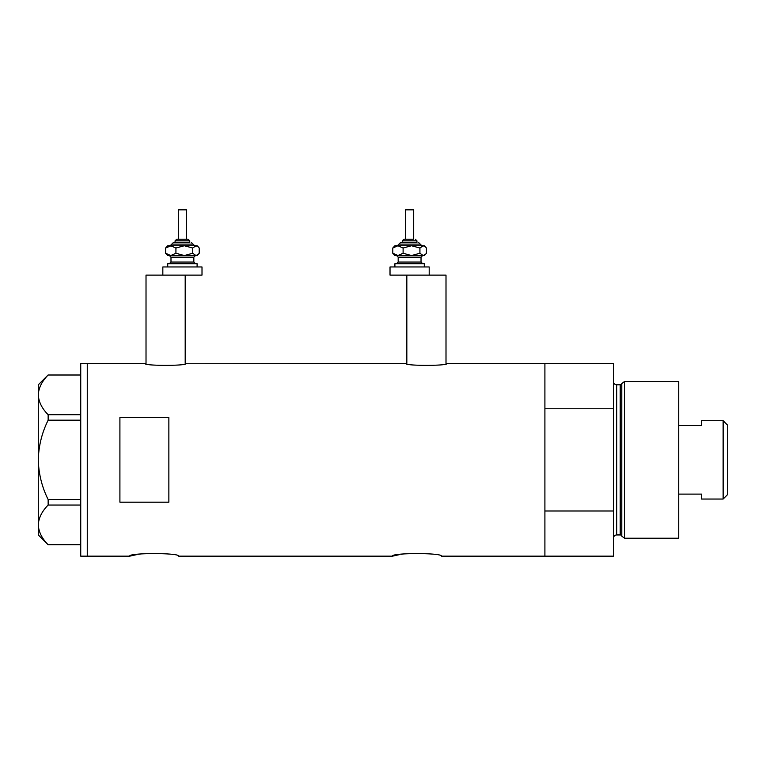 <?xml version="1.0" encoding="UTF-8"?>
<svg xmlns="http://www.w3.org/2000/svg" width="766" height="766" viewBox="0 0 766 766"><rect width="100%" height="100%" fill="white"/><g stroke="black" fill="none" stroke-linecap="round" stroke-linejoin="round"><path stroke-width="1.15" d="M186.004 363.582C187.268 365.947 143.931 365.947 145.205 363.582L146.019 363.745L146.019 275.118L185.19 275.118L185.19 363.745L406.009 363.582C404.745 365.947 448.081 365.947 446.817 363.582L446.004 363.745L446.004 275.118L406.832 275.118L406.832 363.745L406.009 363.582M446.817 363.582L544.904 363.582L544.904 408.757L613.451 408.757L613.451 363.582L544.904 363.582L544.904 556.164L544.904 510.989L613.451 510.989L613.451 556.164L441.427 556.164C442.949 552.736 390.947 552.736 392.47 556.164L178.66 556.164C180.182 552.736 128.181 552.736 129.693 556.164L136.903 554.594M138.646 554.287L140.494 554M392.47 556.164L399.67 554.594M401.413 554.287L403.261 554M168.865 502.18L168.865 417.566L119.908 417.566L119.908 502.18L168.865 502.18M145.205 363.582L87.267 363.582L87.267 556.164L87.267 363.582L80.736 363.582L80.736 556.164L129.693 556.164M80.736 420.18L48.143 420.18L48.143 414.703C41.948 408.489 38.664 401.872 38.3 394.854C38.626 387.931 41.91 381.315 48.143 375.005L80.736 375.005M48.143 414.703L80.736 414.703M80.736 544.731L48.143 544.731C41.948 538.527 38.664 531.91 38.3 524.892C38.626 517.969 41.91 511.353 48.143 505.043L48.143 499.566C41.919 486.994 38.635 473.761 38.3 459.868C38.645 445.936 41.919 432.704 48.143 420.18M80.736 505.043L48.143 505.043M48.143 499.566L80.736 499.566M48.086 544.731L38.3 534.946L38.3 384.8L48.086 375.005M621.781 536.162L621.781 383.584L624.462 381.535L624.462 538.211L621.781 536.162A1.628 1.628 0 0 0 620.211 534.946L616.716 534.946A3.265 3.265 0 0 0 613.451 538.211M621.781 383.584A1.628 1.628 0 0 1 620.211 384.791L616.716 384.791A3.265 3.265 0 0 1 613.451 381.535M624.462 381.535L678.733 381.535L678.733 538.211L624.462 538.211M613.451 510.989L613.451 408.757M723.133 420.697L727.7 425.274L727.7 494.472L723.133 499.039L723.133 420.697L701.589 420.697L701.589 425.637L678.733 425.637M723.133 499.039L701.589 499.039L701.589 494.108L678.733 494.108M177.138 239.212L188.13 239.212L177.138 239.212M189.757 242.477L189.757 240.84L175.069 240.84L175.069 242.477L173.442 242.477L189.202 242.477M178.334 239.212L178.334 209.836L186.492 209.836L186.492 239.212M167.725 266.961L167.725 263.695L197.101 263.695L197.101 266.961M162.832 266.961L202.004 266.961L202.004 275.118L162.832 275.118L162.832 266.961M193.721 245.742L184.328 245.742L195.981 245.742L198.317 246.949L199.227 248.012L199.227 253.259L198.317 254.322L195.981 255.538L184.328 255.538L194.478 255.538M167.725 255.538L184.328 255.538L175.921 253.259L170.761 255.538L165.6 253.259L167.725 255.538M171.105 245.742L165.6 248.012L167.725 245.742L184.328 245.742L192.735 248.012L192.735 253.259L195.981 255.538L197.101 255.538L198.317 254.322M192.735 253.259L184.328 255.538M192.735 248.012L195.981 245.742L197.101 245.742L198.317 246.949M170.761 245.742L175.921 248.012L184.328 245.742M165.6 248.012L165.6 253.259M175.921 248.012L175.921 253.259M413.688 239.212L413.688 209.836L405.52 209.836L405.52 239.212L403.893 239.212L413.372 239.212M416.943 242.477L416.943 240.84L402.255 240.84L402.255 242.477L400.628 242.477L416.388 242.477M394.911 266.961L394.911 263.695L424.287 263.695L424.287 266.961M427.696 275.118L390.018 275.118L390.018 266.961L429.19 266.961L429.19 275.118M420.907 245.742L411.514 245.742L423.167 245.742L425.503 246.949L426.423 248.012L426.423 253.259L425.503 254.322L423.167 255.528L411.514 255.528L421.664 255.528M394.911 255.528L411.514 255.528L403.108 253.259L397.947 255.528L392.786 253.259L394.911 255.528M411.514 245.742L403.108 248.012L397.947 245.742L392.786 248.012L394.911 245.742L411.514 245.742L419.921 248.012L419.921 253.259L423.167 255.528L424.287 255.528L425.503 254.322M419.921 253.259L411.514 255.528M419.921 248.012L423.167 245.742L424.287 245.742L425.503 246.949M392.786 248.012L392.786 253.259M403.108 248.012L403.108 253.259M620.211 534.946L620.211 384.791M616.716 384.791L616.716 534.946M194.66 245.742L193.022 244.105L171.804 244.105L173.442 242.477M195.474 255.538L193.836 257.165L170.99 257.165L170.99 262.058L193.836 262.058L195.474 263.695M421.846 245.742L420.208 244.105L398.99 244.105L400.628 242.477M422.66 255.528L421.032 257.165L398.176 257.165L398.176 262.058L421.032 262.058L422.66 263.695M175.069 240.84L176.707 239.212M193.836 257.165L193.836 262.058M170.99 257.165L169.353 255.538M170.99 262.058L169.353 263.695M193.022 244.105L191.395 242.477M171.804 244.105L170.176 245.742M189.757 240.84L188.13 239.212M402.255 240.84L403.893 239.212M421.032 257.165L421.032 262.058M398.176 257.165L396.549 255.528M398.176 262.058L396.549 263.695M420.208 244.105L418.581 242.477M398.99 244.105L397.363 245.742M416.943 240.84L415.316 239.212"/></g></svg>
